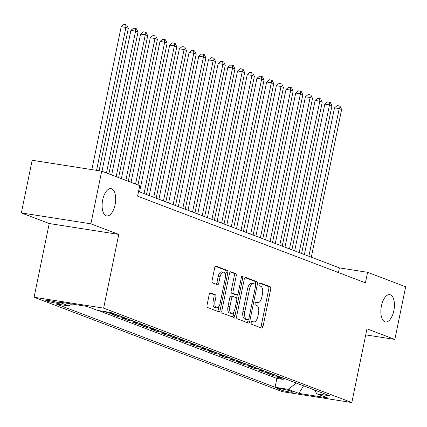 <?xml version="1.0" encoding="UTF-8"?>
<svg xmlns="http://www.w3.org/2000/svg" width="427" height="427" viewBox="0 0 427 427"><rect width="100%" height="100%" fill="white"/><g stroke="black" fill="none" stroke-linecap="round" stroke-linejoin="round"><path stroke-width="0.64" d="M251.188 322.55A1.484 0.699 98.9 0 0 251.556 324.248L261.666 328.096A2.119 1.003 98.9 0 0 261.762 328.123A2.119 1.003 98.9 0 0 263.043 326.388L270.681 289.175A2.119 1.003 98.9 0 0 270.158 286.747L260.043 282.904A1.484 0.699 98.9 0 0 259.974 282.882A1.484 0.699 98.9 0 0 259.082 284.094A1.484 0.699 98.9 0 0 259.451 285.796L260.758 286.293A6.779 3.202 98.9 0 1 262.445 294.07L261.81 297.171A6.779 3.202 98.9 0 1 257.716 302.706A6.779 3.202 98.9 0 1 257.406 302.626L256.099 302.129A1.484 0.699 98.9 0 0 256.029 302.108A1.484 0.699 98.9 0 0 255.132 303.319A1.484 0.699 98.9 0 0 255.501 305.022L256.808 305.518A6.779 3.202 98.9 0 1 258.5 313.295L257.86 316.396A6.779 3.202 98.9 0 1 253.766 321.937A6.779 3.202 98.9 0 1 253.457 321.851L252.149 321.355A1.484 0.699 98.9 0 0 252.085 321.339A1.484 0.699 98.9 0 0 251.188 322.55M115.098 204.64A13.813 6.528 98.9 0 0 111.031 188.633A13.813 6.528 98.9 0 0 102.688 199.921A13.813 6.528 98.9 0 0 106.755 215.929A13.813 6.528 98.9 0 0 115.098 204.64M393.849 310.675A13.813 6.528 98.9 0 0 389.776 294.662A13.813 6.528 98.9 0 0 381.434 305.951A13.813 6.528 98.9 0 0 385.506 321.958A13.813 6.528 98.9 0 0 393.849 310.675M46.548 300.934A6.907 0.603 -168.4 0 0 54.101 302.791A6.907 0.603 -168.4 0 0 59.326 303.266A6.907 0.603 -168.4 0 0 58.574 302.818A6.907 0.603 -168.4 0 0 51.026 300.96A6.907 0.603 -168.4 0 0 45.796 300.485A6.907 0.603 -168.4 0 0 46.548 300.934M210.554 292.938A2.119 1.003 98.9 0 0 210.458 292.917A2.119 1.003 98.9 0 0 209.182 294.646L207.036 305.086A2.119 1.003 98.9 0 0 207.565 307.515L218.795 311.79A2.119 1.003 98.9 0 0 218.891 311.811A2.119 1.003 98.9 0 0 220.172 310.082L227.81 272.869A2.119 1.003 98.9 0 0 227.281 270.44L216.051 266.165A2.119 1.003 98.9 0 0 215.955 266.144A2.119 1.003 98.9 0 0 214.674 267.873L212.086 280.486A2.119 1.003 98.9 0 0 212.614 282.914L217.423 284.74A2.119 1.003 98.9 0 0 217.519 284.766A2.119 1.003 98.9 0 0 218.795 283.037L220.081 276.781A5.668 2.679 98.9 0 1 223.502 272.154A5.668 2.679 98.9 0 1 225.173 278.719L220.145 303.218A5.668 2.679 98.9 0 1 216.719 307.851A5.668 2.679 98.9 0 1 215.053 301.281L215.891 297.197A2.119 1.003 98.9 0 0 215.363 294.769L210.362 292.911M118.759 234.418L90.887 223.812L101.695 171.158L32.158 160.269L21.35 212.924L49.222 223.529L34.091 297.245L103.628 308.134L118.759 234.418L49.222 223.529M365.726 334.875L394.842 339.433L366.969 328.833L351.832 402.549L103.628 308.134M394.842 339.433L405.65 286.779L367.594 272.303L339.406 267.889L138.551 191.483M101.695 171.158L139.752 185.633L137.59 196.164L365.432 282.834L367.594 272.303M236.633 316.343A2.119 1.003 98.9 0 0 237.161 318.777L248.391 323.047A2.119 1.003 98.9 0 0 248.487 323.074A2.119 1.003 98.9 0 0 249.768 321.339L257.406 284.126A2.119 1.003 98.9 0 0 256.878 281.697L245.648 277.427A2.119 1.003 98.9 0 0 245.552 277.401A2.119 1.003 98.9 0 0 244.271 279.13L236.633 316.343M233.59 317.416L222.366 313.146A2.119 1.003 98.9 0 1 221.837 310.717L229.475 273.504A2.119 1.003 98.9 0 1 230.756 271.769A2.119 1.003 98.9 0 1 230.852 271.796L235.656 273.627A2.119 1.003 98.9 0 1 236.184 276.055L233.083 291.145A2.119 1.003 98.9 0 0 233.612 293.573L236.804 294.79A2.119 1.003 98.9 0 0 236.9 294.811A2.119 1.003 98.9 0 0 238.175 293.082L241.404 277.369A1.484 0.699 98.9 0 1 242.296 276.157A1.484 0.699 98.9 0 1 242.733 277.876L234.967 315.713A2.119 1.003 98.9 0 1 233.692 317.442A2.119 1.003 98.9 0 1 233.59 317.416M104.877 311.587L108.677 313.034L108.848 312.206M118.525 315.441L112.557 314.507L118.37 316.722L118.626 315.478M128.217 319.129L122.25 318.195L128.068 320.41L128.324 319.166M137.916 322.817L131.943 321.883L137.761 324.098L138.017 322.855M147.609 326.506L141.641 325.571L147.459 327.787L147.715 326.543M157.307 330.194L151.334 329.26L157.152 331.475L157.408 330.231M167 333.882L161.032 332.948L166.85 335.163L167.106 333.919M176.698 337.57L170.725 336.636L176.543 338.846L176.799 337.608M186.391 341.258L180.424 340.324L186.241 342.534L186.498 341.296M196.089 344.947L190.116 344.013L195.934 346.222L196.19 344.984M205.782 348.635L199.815 347.701L205.633 349.91L205.883 348.672M215.48 352.323L209.508 351.389L215.325 353.599L215.582 352.36M225.173 356.011L219.206 355.077L225.024 357.287L225.275 356.049M234.871 359.699L228.899 358.765L234.717 360.975L234.973 359.737M244.564 363.388L238.597 362.454L244.415 364.663L244.666 363.425M254.262 367.076L248.29 366.142L254.108 368.352L254.364 367.113M263.955 370.764L257.988 369.83L263.806 372.04L264.057 370.801M273.654 374.452L267.681 373.518L273.499 375.728L279.466 376.662M273.755 374.49L273.499 375.728M292.148 391.708L290.013 390.897A6.693 0.587 -168.4 0 0 282.701 389.098A6.693 0.587 -168.4 0 0 277.635 388.639A6.693 0.587 -168.4 0 0 278.361 389.072L280.496 389.883A6.693 0.587 -168.4 0 0 287.809 391.682A6.693 0.587 -168.4 0 0 292.874 392.141A6.693 0.587 -168.4 0 0 292.148 391.708M34.091 297.245L282.3 391.66L351.832 402.549M71.661 303.997L69.121 305.988L55.964 303.928L275.084 387.278L288.241 389.339L296.258 383.051M69.121 305.988L58.456 301.932L87.023 306.405L97.687 310.461L110.844 312.521L329.959 395.872L316.807 393.811L327.472 397.868L298.905 393.395L288.241 389.339M269.773 372.974L263.806 372.04M260.075 369.286L254.108 368.352M250.382 365.597L244.415 364.663M240.684 361.909L234.717 360.975M230.991 358.221L225.024 357.287M221.293 354.533L215.325 353.599M211.6 350.85L205.633 349.91M201.902 347.162L195.934 346.222M192.209 343.473L186.241 342.534M182.51 339.785L176.543 338.846M172.818 336.097L166.85 335.163M163.119 332.409L157.152 331.475M153.426 328.721L147.459 327.787M143.734 325.032L137.761 324.098M134.035 321.344L128.068 320.41M124.342 317.656L118.37 316.722M114.644 313.968L108.677 313.034M98.578 310.6L276.899 378.434L283.197 379.416L277.379 377.206L283.347 378.141M90.887 223.812L21.35 212.924M338.446 272.57L339.406 267.889M283.448 378.178L283.197 379.416M276.899 378.434L275.084 387.278M314.502 389.99L316.807 393.811M303.56 385.827L298.905 393.395M251.615 321.574A6.779 3.202 98.9 0 0 251.887 321.643L253.766 321.937M257.406 302.626L255.57 302.337A6.779 3.202 98.9 0 0 255.837 302.412L257.716 302.706M260.422 327.621A2.119 1.003 98.9 0 0 261.164 326.095L268.802 288.882A2.119 1.003 98.9 0 0 268.273 286.453L259.509 283.117M255.426 284.334L255.527 283.832A2.119 1.003 98.9 0 0 254.999 281.404L245.013 277.603M247.148 322.572A2.119 1.003 98.9 0 0 247.89 321.045L248.151 319.764M247.938 319.754A1.484 0.699 98.9 0 0 248.007 319.77A1.484 0.699 98.9 0 0 248.904 318.558L255.608 285.893A1.484 0.699 98.9 0 0 255.239 284.195L253.857 283.667A6.779 3.202 98.9 0 0 253.547 283.587A6.779 3.202 98.9 0 0 249.453 289.127L244.874 311.454A6.779 3.202 98.9 0 0 246.56 319.231L247.938 319.754L246.059 319.46A1.484 0.699 98.9 0 0 246.128 319.476A1.484 0.699 98.9 0 0 246.198 319.481M251.978 283.373A6.779 3.202 98.9 0 0 251.668 283.293A6.779 3.202 98.9 0 0 247.575 288.833L249.453 289.127M246.059 319.46L244.682 318.932A6.779 3.202 98.9 0 1 242.99 311.16L247.575 288.833M230.212 271.972L235.656 273.627M235.117 294.523A2.119 1.003 98.9 0 1 235.021 294.518A2.119 1.003 98.9 0 1 234.919 294.497L231.733 293.28A2.119 1.003 98.9 0 1 231.204 290.851L234.306 275.762A2.119 1.003 98.9 0 0 233.777 273.328M237.343 294.683L236.633 298.158M233.841 311.758L233.089 315.42L234.967 315.713M229.87 306.805A5.668 2.679 98.9 0 0 231.541 313.375A5.668 2.679 98.9 0 0 234.962 308.742L236.734 300.112A2.119 1.003 98.9 0 0 236.206 297.683L233.019 296.471A2.119 1.003 98.9 0 0 232.923 296.445A2.119 1.003 98.9 0 0 231.642 298.174L229.87 306.805L227.991 306.511A5.668 2.679 98.9 0 0 229.662 313.082L231.541 313.375M232.822 296.439L231.14 296.178A2.119 1.003 98.9 0 0 231.044 296.151A2.119 1.003 98.9 0 0 229.763 297.881L231.642 298.174M227.991 306.511L229.763 297.881M232.352 316.946A2.119 1.003 98.9 0 0 233.089 315.42M216.719 307.851L214.84 307.552A5.668 2.679 98.9 0 1 213.174 300.987L214.012 296.904A2.119 1.003 98.9 0 0 213.484 294.475L209.919 293.119M223.502 272.154L221.624 271.855A5.668 2.679 98.9 0 0 218.202 276.488L220.081 276.781M216.179 284.27A2.119 1.003 98.9 0 0 216.916 282.743L218.202 276.488M225.36 275.351L225.931 272.575A2.119 1.003 98.9 0 0 225.403 270.147L215.416 266.347M217.551 311.315A2.119 1.003 98.9 0 0 218.293 309.788L219.019 306.234M311.304 257.198L341.627 109.488L339.203 108.565L334.501 107.828L304.382 254.567M334.501 107.828L337.202 105.586L339.081 105.88L339.203 108.565L308.881 256.28M339.081 105.88L340.052 106.248L341.627 109.488M301.606 253.51L331.928 105.8L329.505 104.877L324.808 104.14L294.689 250.879M324.808 104.14L327.504 101.898L329.388 102.192L329.505 104.877L299.183 252.592M329.388 102.192L330.354 102.56L331.928 105.8M291.913 249.822L322.236 102.112L319.812 101.188L315.11 100.452L284.99 247.19M315.11 100.452L317.811 98.21L319.69 98.504L319.812 101.188L289.49 248.904M319.69 98.504L320.661 98.872L322.236 102.112M282.215 246.133L312.537 98.423L310.114 97.5L305.417 96.764L275.298 243.502M305.417 96.764L308.113 94.522L309.997 94.815L310.114 97.5L279.792 245.215M309.997 94.815L310.963 95.184L312.537 98.423M272.522 242.445L302.844 94.735L300.421 93.812L295.719 93.075L265.599 239.814M295.719 93.075L298.42 90.834L300.298 91.127L300.421 93.812L270.099 241.527M300.298 91.127L301.27 91.495L302.844 94.735M262.824 238.757L293.146 91.047L290.723 90.124L286.026 89.387L255.906 236.126M286.026 89.387L288.721 87.145L290.606 87.439L290.723 90.124L260.401 237.839M290.606 87.439L291.572 87.813L293.146 91.047M253.131 235.069L283.453 87.359L281.03 86.435L276.328 85.699L246.208 232.437M276.328 85.699L279.028 83.457L280.907 83.751L281.03 86.435L250.708 234.151M280.907 83.751L281.879 84.124L283.453 87.359M243.433 231.381L273.755 83.671L271.332 82.747L266.635 82.011L236.515 228.749M266.635 82.011L269.33 79.769L271.214 80.062L271.332 82.747L241.009 230.463M271.214 80.062L272.18 80.436L273.755 83.671M233.74 227.692L264.062 79.982L261.639 79.059L256.937 78.322L226.817 225.061M256.937 78.322L259.637 76.081L261.516 76.374L261.639 79.059L231.317 226.774M261.516 76.374L262.488 76.748L264.062 79.982M224.042 224.004L254.364 76.294L251.941 75.371L247.244 74.634L217.124 221.373M247.244 74.634L249.944 72.393L251.823 72.686L251.941 75.371L221.618 223.086M251.823 72.686L252.789 73.06L254.364 76.294M214.349 220.316L244.671 72.606L242.248 71.683L237.545 70.946L207.426 217.685M237.545 70.946L240.246 68.704L242.125 69.003L242.248 71.683L211.925 219.398M242.125 69.003L243.096 69.371L244.671 72.606M204.65 216.628L234.973 68.918L232.55 67.994L227.853 67.258L197.733 213.996M227.853 67.258L230.553 65.016L232.432 65.315L232.55 67.994L202.227 215.71M232.432 65.315L233.398 65.683L234.973 68.918M194.958 212.945L225.28 65.23L222.857 64.306L218.154 63.57L188.035 210.308M218.154 63.57L220.855 61.328L222.734 61.627L222.857 64.306L192.534 212.022M222.734 61.627L223.705 61.995L225.28 65.23M185.265 209.257L215.582 61.541L213.158 60.618L208.461 59.881L178.342 206.62M208.461 59.881L211.162 57.64L213.041 57.939L213.158 60.618L182.836 208.333M213.041 57.939L214.007 58.307L215.582 61.541M175.566 205.568L205.889 57.853L203.465 56.93L198.763 56.193L168.644 202.932M198.763 56.193L201.464 53.951L203.343 54.25L203.465 56.93L173.143 204.645M203.343 54.25L204.314 54.619L205.889 57.853M165.873 201.88L196.19 54.165L193.767 53.242L189.07 52.505L158.951 199.244M189.07 52.505L191.771 50.263L193.65 50.562L193.767 53.242L163.445 200.957M193.65 50.562L194.616 50.93L196.19 54.165M156.175 198.192L186.498 50.477L184.074 49.553L179.372 48.817L149.253 195.555M179.372 48.817L182.073 46.58L183.952 46.874L184.074 49.553L153.752 197.269M183.952 46.874L184.923 47.242L186.498 50.477M146.482 194.504L176.799 46.789L174.376 45.865L169.679 45.129L139.56 191.867M169.679 45.129L172.38 42.892L174.259 43.186L174.376 45.865L144.054 193.58M174.259 43.186L175.225 43.554L176.799 46.789M137.985 184.96L167.106 43.1L164.683 42.177L159.981 41.44L131.062 182.329M159.981 41.44L162.682 39.204L164.56 39.497L164.683 42.177L135.562 184.037M164.56 39.497L165.532 39.866L167.106 43.1M128.292 181.272L157.408 39.412L154.985 38.489L150.288 37.752L121.369 178.641M150.288 37.752L152.989 35.516L154.868 35.809L154.985 38.489L125.864 180.354M154.868 35.809L155.834 36.178L157.408 39.412M118.594 177.584L147.715 35.724L145.292 34.8L140.59 34.064L111.671 174.953M140.59 34.064L143.291 31.828L145.169 32.121L145.292 34.8L116.171 176.666M145.169 32.121L146.141 32.489L147.715 35.724M108.901 173.896L138.017 32.036L135.594 31.112L130.897 30.376L101.978 171.264M130.897 30.376L133.598 28.139L135.476 28.433L135.594 31.112L106.472 172.978M135.476 28.433L136.443 28.801L138.017 32.036M99.091 170.752L128.324 28.347L125.901 27.424L121.199 26.687L91.864 169.615M121.199 26.687L123.899 24.451L125.778 24.745L125.901 27.424L96.561 170.352M125.778 24.745L126.75 25.113L128.324 28.347M280.72 388.773L280.496 389.883M278.473 388.527L278.361 389.072M251.62 321.563L253.457 321.851M268.273 286.453L270.158 286.747M268.802 288.882L270.681 289.175M261.164 326.095L263.043 326.388M254.999 281.404L256.878 281.697M255.527 283.832L257.406 284.126M247.89 321.045L249.768 321.339M242.99 311.16L244.874 311.454M244.682 318.932L246.56 319.231M234.306 275.762L236.184 276.055M231.204 290.851L233.083 291.145M231.733 293.28L233.612 293.573M234.919 294.497L236.804 294.79M241.346 277.657L242.733 277.876M213.484 294.475L215.363 294.769M214.012 296.904L215.891 297.197M213.174 300.987L215.053 301.281M216.916 282.743L218.795 283.037M225.403 270.147L227.281 270.44M225.931 272.575L227.81 272.869M218.293 309.788L220.172 310.082M246.128 319.476L248.007 319.77M251.668 283.293L253.547 283.587M235.021 294.518L236.9 294.811M231.044 296.151L232.923 296.445"/></g></svg>
